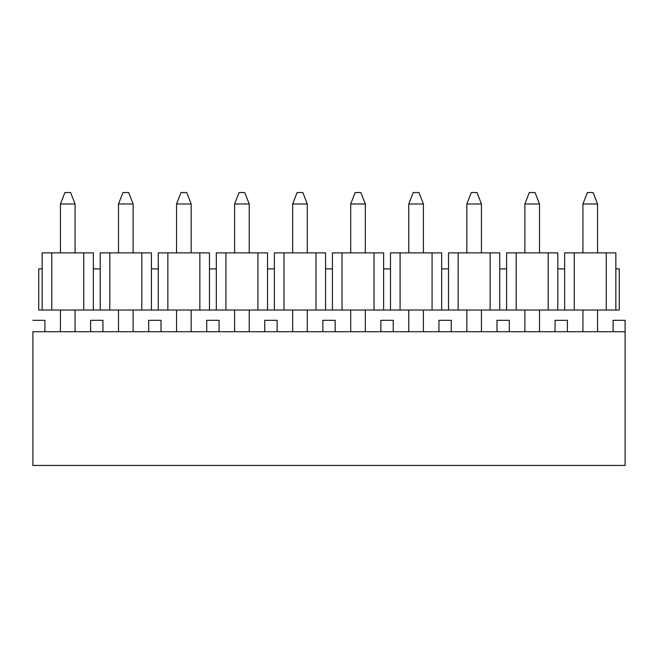 <?xml version="1.0" encoding="UTF-8"?>
<svg xmlns="http://www.w3.org/2000/svg" width="658" height="658" viewBox="0 0 658 658"><rect width="100%" height="100%" fill="white"/><g stroke="black" fill="none" stroke-linecap="round" stroke-linejoin="round"><path stroke-width="0.99" d="M625.1 320.314L625.1 465.453L32.9 465.453L625.1 465.453L625.1 320.314L613.1 320.314L625.1 320.314M613.1 331.739L613.1 320.314L613.1 331.739M555.048 331.739L555.048 320.314L567.385 320.314L567.385 331.739L567.385 320.314L555.048 320.314L555.048 331.739M608.486 465.453L571.999 465.453M555.336 465.453L503.576 465.453M32.9 331.739L625.1 331.739L32.9 331.739L32.9 465.453L32.9 331.739M44.9 320.314L44.9 331.739L44.9 320.314L32.9 320.314L44.9 320.314M219.065 331.739L219.065 320.314L206.719 320.314L206.719 331.739L206.719 320.314L219.065 320.314L219.065 331.739M90.615 331.739L90.615 320.314L90.615 331.739M102.952 320.314L102.952 331.739L102.952 320.314L90.615 320.314L102.952 320.314M148.667 331.739L148.667 320.314L148.667 331.739M161.004 320.314L161.004 331.739L161.004 320.314L148.667 320.314L161.004 320.314M277.117 331.739L277.117 320.314L264.771 320.314L264.771 331.739L264.771 320.314L277.117 320.314L277.117 331.739M335.169 331.739L335.169 320.314L322.831 320.314L322.831 331.739L322.831 320.314L335.169 320.314L335.169 331.739M393.229 331.739L393.229 320.314L380.883 320.314L380.883 331.739L380.883 320.314L393.229 320.314L393.229 331.739M451.281 331.739L451.281 320.314L438.935 320.314L438.935 331.739L438.935 320.314L451.281 320.314L451.281 331.739M509.333 331.739L509.333 320.314L496.996 320.314L496.996 331.739L496.996 320.314L509.333 320.314L509.333 331.739M260.165 465.453L223.679 465.453M39.143 465.453L90.903 465.453M102.664 465.453L154.424 465.453M207.007 465.453L155.247 465.453M318.217 465.453L281.731 465.453M376.269 465.453L339.783 465.453M434.321 465.453L397.835 465.453M492.381 465.453L455.895 465.453M307.286 310.033L307.286 331.739L307.286 310.033M292.662 310.033L292.662 331.739L292.662 310.033M176.55 310.033L176.55 331.739L176.55 310.033M191.182 331.739L191.182 310.033L191.182 331.739M75.07 310.033L75.07 331.739L75.07 310.033M60.446 310.033L60.446 331.739L60.446 310.033M118.498 331.739L118.498 310.033L118.498 331.739M133.122 310.033L133.122 331.739L133.122 310.033M365.338 310.033L365.338 331.739L365.338 310.033M350.714 310.033L350.714 331.739L350.714 310.033M423.398 310.033L423.398 331.739L423.398 310.033M408.766 310.033L408.766 331.739L408.766 310.033M249.234 310.033L249.234 331.739L249.234 310.033M234.602 310.033L234.602 331.739L234.602 310.033M481.45 310.033L481.45 331.739L481.45 310.033M466.818 310.033L466.818 331.739L466.818 310.033M539.502 310.033L539.502 331.739L539.502 310.033M524.878 310.033L524.878 331.739L524.878 310.033M582.93 310.033L582.93 331.739L582.93 310.033M597.554 331.739L597.554 310.033L597.554 331.739M615.847 310.033L38.732 310.033L615.847 310.033L615.847 252.886L606.24 252.886L606.24 310.033L606.24 252.886L574.245 252.886L574.245 310.033L574.245 252.886L564.646 252.886L564.646 310.033L564.646 268.892L557.787 268.892L557.787 310.033L557.787 252.886L548.188 252.886L548.188 310.033L548.188 252.886L516.193 252.886L516.193 310.033L516.193 252.886L506.594 252.886L506.594 310.033L506.594 268.892L499.735 268.892L499.735 310.033L499.735 252.886L490.136 252.886L490.136 310.033L490.136 252.886L458.141 252.886L458.141 310.033L458.141 252.886L448.534 252.886L448.534 310.033L448.534 268.892L441.683 268.892L441.683 310.033L441.683 252.886L432.076 252.886L432.076 310.033L432.076 252.886L400.089 252.886L400.089 310.033L400.089 252.886L390.482 252.886L390.482 310.033L390.482 268.892L383.622 268.892L383.622 310.033L383.622 252.886L374.024 252.886L374.024 310.033L374.024 252.886L342.028 252.886L342.028 310.033L342.028 252.886L332.43 252.886L332.43 310.033L332.43 268.892L325.57 268.892L325.57 310.033L325.57 252.886L315.972 252.886L315.972 310.033L315.972 252.886L283.976 252.886L283.976 310.033L283.976 252.886L274.378 252.886L274.378 310.033L274.378 268.892L267.518 268.892L267.518 310.033L267.518 252.886L257.911 252.886L257.911 310.033L257.911 252.886L225.924 252.886L225.924 310.033L225.924 252.886L216.317 252.886L216.317 310.033L216.317 268.892L209.466 268.892L209.466 310.033L209.466 252.886L199.859 252.886L199.859 310.033L199.859 252.886L167.864 252.886L167.864 310.033L167.864 252.886L158.265 252.886L158.265 310.033L158.265 268.892L151.406 268.892L151.406 310.033L151.406 252.886L141.807 252.886L141.807 310.033L141.807 252.886L109.812 252.886L109.812 310.033L109.812 252.886L100.213 252.886L100.213 310.033L100.213 268.892L93.354 268.892L93.354 310.033L93.354 252.886L83.755 252.886L83.755 310.033L83.755 252.886L51.76 252.886L51.76 310.033L51.76 252.886L42.153 252.886L42.153 310.033L42.153 268.892L38.732 268.892L38.732 310.033L38.732 268.892L42.153 268.892L42.153 252.886L93.354 252.886L93.354 268.892L100.213 268.892L100.213 252.886L151.406 252.886L151.406 268.892L158.265 268.892L158.265 252.886L209.466 252.886L209.466 268.892L216.317 268.892L216.317 252.886L267.518 252.886L267.518 268.892L274.378 268.892L274.378 252.886L325.57 252.886L325.57 268.892L332.43 268.892L332.43 252.886L383.622 252.886L383.622 268.892L390.482 268.892L390.482 252.886L441.683 252.886L441.683 268.892L448.534 268.892L448.534 252.886L499.735 252.886L499.735 268.892L506.594 268.892L506.594 252.886L557.787 252.886L557.787 268.892L564.646 268.892L564.646 252.886L615.847 252.886L615.847 310.033L619.268 310.033L615.847 310.033M619.268 268.892L619.268 310.033L619.268 268.892L615.847 268.892L619.268 268.892M60.446 252.886L60.446 203.98L60.446 252.886M75.07 203.98L75.07 252.886L75.07 203.98L60.446 203.98L64.895 192.547L60.446 203.98L75.07 203.98L70.612 192.547L75.07 203.98M133.122 203.98L133.122 252.886L133.122 203.98L118.498 203.98L118.498 252.886L118.498 203.98L133.122 203.98L128.664 192.547L133.122 203.98M191.182 203.98L191.182 252.886L191.182 203.98L176.55 203.98L176.55 252.886L176.55 203.98L191.182 203.98L186.724 192.547L191.182 203.98M249.234 203.98L249.234 252.886L249.234 203.98L234.602 203.98L234.602 252.886L234.602 203.98L249.234 203.98L244.776 192.547L249.234 203.98M307.286 203.98L307.286 252.886L307.286 203.98L292.662 203.98L292.662 252.886L292.662 203.98L307.286 203.98L302.828 192.547L307.286 203.98M350.714 252.886L350.714 203.98L350.714 252.886M365.338 203.98L365.338 252.886L365.338 203.98L350.714 203.98L355.172 192.547L350.714 203.98L365.338 203.98L360.88 192.547L365.338 203.98M408.766 252.886L408.766 203.98L408.766 252.886M423.398 203.98L423.398 252.886L423.398 203.98L408.766 203.98L413.224 192.547L408.766 203.98L423.398 203.98L418.94 192.547L423.398 203.98M481.45 203.98L466.818 203.98L466.818 252.886L466.818 203.98L481.45 203.98L481.45 252.886L481.45 203.98L476.992 192.547L471.276 192.547L466.818 203.98L471.276 192.547L476.992 192.547L481.45 203.98M539.502 203.98L524.878 203.98L524.878 252.886L524.878 203.98L539.502 203.98L539.502 252.886L539.502 203.98L535.044 192.547L529.336 192.547L524.878 203.98L529.336 192.547L535.044 192.547L539.502 203.98M597.554 203.98L582.93 203.98L582.93 252.886L582.93 203.98L597.554 203.98L597.554 252.886L597.554 203.98L593.105 192.547L587.388 192.547L582.93 203.98L587.388 192.547L593.105 192.547L597.554 203.98M70.612 192.547L64.895 192.547L70.612 192.547M122.956 192.547L118.498 203.98L122.956 192.547L128.664 192.547L122.956 192.547M181.008 192.547L176.55 203.98L181.008 192.547L186.724 192.547L181.008 192.547M239.06 192.547L234.602 203.98L239.06 192.547L244.776 192.547L239.06 192.547M297.12 192.547L292.662 203.98L297.12 192.547L302.828 192.547L297.12 192.547M360.88 192.547L355.172 192.547L360.88 192.547M418.94 192.547L413.224 192.547L418.94 192.547"/></g></svg>
